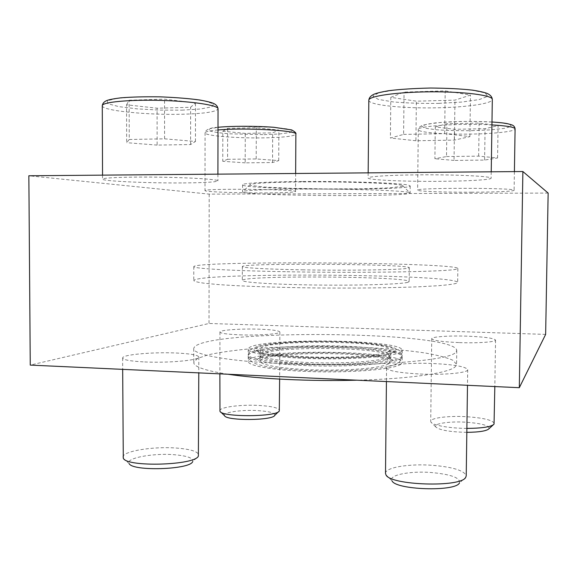 <?xml version="1.0" encoding="UTF-8"?>
<svg xmlns="http://www.w3.org/2000/svg" width="577" height="577" viewBox="0 0 577 577"><rect width="100%" height="100%" fill="white"/><g stroke="black" fill="none" stroke-linecap="round" stroke-linejoin="round"><path stroke-width="0.43" stroke-dasharray="2.88 2.16" d="M264.764 192.913C283.92 192.812 294.183 192.343 295.554 191.528C298.807 189.285 202.101 188.297 205.008 190.626C204.409 191.838 237.536 193.043 264.764 192.913M438.455 181.337C466.843 181.185 491.366 179.829 491.128 178.178C491.698 176.483 463.18 174.838 429.288 174.809C395.404 174.759 367.607 176.317 368.126 177.99C367.621 179.995 403.72 181.604 438.455 181.337M302.911 181.517C349.987 181.156 402.457 183.133 408.855 185.253L410.211 185.953C410.889 190.937 241.828 189.754 242.571 184.784C241.922 183.197 266.545 181.733 302.911 181.517M548.15 193.079L209.191 194.124L28.85 175.769M471.243 192.213C494.287 192.155 514.359 191.312 514.107 190.295C517.136 187.734 413.976 187.64 417.611 190.172C417.164 191.348 444.225 192.336 471.243 192.213M183.262 182.923C204.965 182.743 216.512 182.058 217.911 180.868C218.387 179.44 192.466 177.68 160.767 177.197C129.053 176.699 102.064 177.666 102.562 179.137C101.877 181.171 148.527 183.219 183.262 182.923M400.813 358.8L402.176 357.04C403.229 344.685 247.338 343.596 248.218 355.959L248.225 356.009C249.884 360.452 268.37 363.611 303.69 365.501C346.582 367.491 394.553 363.892 400.813 358.8M400.755 364.325C394.372 369.006 357.012 372.605 317.422 371.79C277.804 371.018 247.634 366.128 248.204 361.411C247.317 348.508 403.179 349.597 402.119 362.486L400.755 364.325M408.776 192.343C402.385 190.821 365.27 189.314 323.711 189.083C282.153 188.838 247.302 189.927 243.169 191.376L242.556 191.773C241.806 195.985 410.817 197.168 410.132 192.942L408.776 192.343M545.64 334.4L209.018 323.466L30.256 365.097M209.191 194.124L209.018 323.466M286.56 363.863C364.347 367.455 449.649 360.813 455.563 352.46L456.76 350.441C454.979 330.47 195.798 328.659 193.735 348.602C192.595 354.66 229.285 361.483 286.56 363.863M239.765 334.848C258.619 335.583 280.667 333.96 279.859 332.013C279.023 330.628 272.272 329.691 259.607 329.193C241.417 328.515 219.462 330.022 219.945 332.049C220.565 333.383 227.172 334.321 239.765 334.848M459.364 342.601C477.987 343.315 496.09 341.995 495.542 340.084C493.941 338.187 484.557 336.881 467.384 336.175C449.368 335.525 431.401 336.744 431.733 338.713C432.93 340.538 442.141 341.829 459.364 342.601M144.69 361.952C169.104 363.142 200.06 360.156 198.805 356.99C197.954 354.999 190.381 353.665 176.079 353.001C152.833 351.92 121.999 354.646 122.641 357.992C123.218 359.904 130.568 361.224 144.69 361.952M420.171 374.026C444.362 375.18 468.502 372.829 467.702 369.641C465.79 366.626 454.308 364.592 433.255 363.539C410.074 362.507 386.157 364.65 386.561 367.96C387.874 370.831 399.082 372.85 420.171 374.026M227.994 374.235C205.131 370.629 193.706 366.72 193.728 362.493L197.536 358.44L208.304 354.776C218.495 352.576 231.088 350.722 246.069 349.208C270.224 347.203 296.628 346.236 325.269 346.315C362.782 346.676 399.342 349.049 425.566 353.066C437.683 355.201 446.764 357.589 452.822 360.221L456.573 364.325L455.376 366.59C449.62 372.901 410.687 378.887 356.925 380.193M401.888 185.289C395.764 183.659 361.808 182.087 324 181.885C286.185 181.668 254.255 182.866 250.194 184.438L250.166 185.325L263.862 187.027L291.5 188.311L326.366 188.931L361.245 188.794L388.898 187.9L402.616 186.393L402.602 185.498L401.888 185.289M307.31 363.863C342.933 365.501 382.912 362.572 388.689 358.31L389.98 356.701C390.889 346.373 259.65 345.457 260.422 355.793L260.422 355.836C261.799 359.608 277.429 362.291 307.31 363.863M388.631 363.82C382.825 367.751 351.299 370.694 318.309 369.994C285.29 369.323 259.967 365.255 260.4 361.274C259.275 350.434 391.199 351.357 389.922 362.176L388.631 363.82M385.934 474.77L391.992 480.785C388.025 475.167 409.547 470.832 430.997 472.491C450.99 474.33 460.482 477.814 459.465 482.949L465.747 477.28M385.508 473.335C385.133 467.485 408.949 463.569 432.007 465.271C452.945 467.017 464.348 470.551 466.223 475.859M390.809 97.34L404.059 92.089L445.199 90.87L470.471 95.082L454.957 100.131L416.363 101.177L390.809 97.34L390.398 138.026L403.604 134.398L404.059 92.089M466.829 432.339C449.707 431.949 439.328 430.125 435.685 426.879C433.298 423.583 449.238 421.188 465.617 422.191C481.506 423.359 489.325 425.516 489.072 428.661M466.887 428.394C449.541 428.358 432.375 425.242 430.925 422.068L430.723 421.39C430.42 417.907 448.322 415.642 466.266 416.695C483.36 417.856 492.693 420.114 494.265 423.46M435.282 126.904L446.93 123.745L479.141 123.067L498.074 125.635L485.077 128.693L454.452 129.298L435.282 126.904L434.892 158.725L446.511 156.547L446.93 123.745M224.554 415.714C221.965 412.447 241.467 409.576 257.861 410.615C269.639 411.423 275.265 413.009 274.739 415.375M219.801 410.723C219.325 407.153 241.2 404.354 259.318 405.465C271.933 406.266 278.655 407.896 279.484 410.341M222.83 131.224L227.655 128.361L256.311 127.762L278.864 130.085L272.669 132.861L245.268 133.395L222.83 131.224L222.772 161.286L227.59 159.302L227.655 128.361M123.29 458.275L129.161 463.612C124.892 458.239 152.645 452.967 173.872 454.69C187.547 455.837 193.807 458.174 192.646 461.715L198.373 456.09M122.93 457.15C122.281 451.228 152.963 446.245 176.108 448.033C190.345 449.137 197.882 451.445 198.726 454.957M126.558 104.812L129.133 100.218L164.553 99.172L195.473 102.865L190.626 107.293L157.088 108.202L126.558 104.812L126.666 142.678L129.234 139.483L129.133 100.218M403.604 134.398L444.658 133.64L469.887 136.626L454.431 140.103L415.916 140.752L416.363 101.177M454.431 140.103L454.957 100.131M415.916 140.752L390.398 138.026M444.658 133.64L445.199 90.87M469.887 136.626L470.471 95.082M129.234 139.483L164.589 138.826L195.452 141.466L190.612 144.538L157.132 145.101L157.088 108.202M190.612 144.538L190.626 107.293M157.132 145.101L126.666 142.678M164.589 138.826L164.553 99.172M195.452 141.466L195.473 102.865M227.59 159.302L256.202 158.942L278.72 160.608L272.546 162.534L245.182 162.851L245.268 133.395M272.546 162.534L272.669 132.861M245.182 162.851L222.772 161.286M256.202 158.942L256.311 127.762M278.72 160.608L278.864 130.085M446.511 156.547L478.665 156.136L497.583 157.968L484.615 160.074L454.041 160.428L454.452 129.298M484.615 160.074L485.077 128.693M454.041 160.428L434.892 158.725M478.665 156.136L479.141 123.067M497.583 157.968L498.074 125.635M388.754 351.566C382.948 355.136 351.407 357.783 318.396 357.12C285.355 356.499 260.018 352.785 260.451 349.172C259.318 339.334 391.307 340.257 390.045 350.073L388.754 351.566M393.896 351.761L393.009 352.215C380.445 360.084 269.906 359.312 257.457 351.27C246.264 345.962 282.196 341.245 323.459 341.49C364.693 341.57 402.544 346.553 393.896 351.761M388.696 357.004C382.904 360.733 351.465 363.51 318.511 362.839C285.536 362.205 260.14 358.353 260.429 354.581L260.429 354.545C259.888 349.316 303.185 345.832 341.014 347.404C368.249 348.385 390.225 351.754 389.987 355.446L388.696 357.004M400.892 352.028C394.502 356.276 357.127 359.521 317.509 358.75C277.862 358.021 247.677 353.571 248.24 349.287C247.353 337.574 403.294 338.663 402.248 350.362L400.892 352.028M343.769 346.171C375.908 347.318 402.263 351.278 402.191 355.699L400.827 357.488C394.444 361.93 357.076 365.328 317.473 364.541C277.833 363.791 247.656 359.146 248.225 354.667L248.225 354.624C247.98 348.385 299.268 344.339 343.769 346.171M257.328 346.532L255.539 347.224C251.81 349.301 254.183 351.371 262.672 353.434C275.409 356.038 299.297 357.891 325.19 358.151C345.096 358.166 362.219 357.444 376.557 355.973C393.788 353.917 400.164 350.946 394.978 348.198C386.705 344.902 369.258 342.731 342.651 341.685C308.435 340.38 269.221 342.442 257.328 346.532M302.398 269.834C349.258 270.692 401.527 269.82 407.939 268.269L409.309 267.75C410.088 263.934 241.604 262.759 242.333 266.588C241.676 267.793 266.192 269.221 302.398 269.834M287.029 271.738C365.191 273.224 450.832 271.601 456.681 269.07L457.857 268.456C455.859 262.333 195.863 260.523 193.778 266.61C192.639 268.464 229.487 270.736 287.029 271.738M456.486 283.314C453.327 284.158 447.305 284.959 438.419 285.702L421.304 286.682C394.408 287.836 355.461 288.327 315.835 287.952C276.347 287.483 240.494 286.199 218.099 284.548L204.51 283.257C198.099 282.369 194.514 281.489 193.771 280.617C195.855 272.149 455.707 273.967 457.669 282.456L456.486 283.314M407.788 282.333C401.181 284.237 360.762 285.557 317.602 285.038C274.421 284.54 241.655 282.377 242.297 280.444C241.568 275.135 409.951 276.311 409.158 281.612L407.788 282.333M438.837 103.37L461.701 102.071L479.191 99.59L487.753 96.337L485.048 92.89L470.832 89.976C456.111 88.541 439.371 87.964 420.611 88.238L395.916 89.846L378.981 92.695L372.944 96.114L378.245 99.381L393.175 101.92C406.973 103.103 422.191 103.586 438.837 103.37M368.826 100.247C368.292 105.173 404.506 108.736 439.371 107.74C467.868 107.091 492.506 103.507 492.311 99.468M471.741 130.683L490.053 129.904L504.219 128.397L511.395 126.413L509.751 124.322L499.155 122.562C488.005 121.689 475.167 121.321 460.634 121.466L441.145 122.396L427.261 124.077L421.607 126.139L424.86 128.144L435.952 129.731C446.576 130.481 458.506 130.799 471.741 130.683M491.929 124.92C460.893 123.067 416.334 126.096 418.303 129.594C417.835 132.486 444.961 134.621 472.058 134.059C495.174 133.676 515.319 131.412 515.095 128.916M264.071 134.665L279.65 133.958L289.935 132.587L292.77 130.791L287.195 128.902L273.938 127.315L236.058 126.313L219.714 127.142L209.992 128.664L208.636 130.525C211.975 131.808 218.719 132.898 228.853 133.785L264.071 134.665M217.998 129.976C209.509 130.727 205.203 131.686 205.073 132.847C204.474 135.826 237.688 138.444 264.98 137.845C284.194 137.398 294.486 136.165 295.864 134.138M181.834 110.157L200.443 109.01L211.889 106.832L213.649 103.968L204.741 100.946L186.342 98.4L162.05 96.914L137.261 96.864L117.607 98.256L107.272 100.737L107.928 103.73L118.761 106.615L137.124 108.858L159.454 110.099L181.834 110.157M102.28 105.742C101.602 110.734 148.419 115.277 183.27 114.21C205.037 113.554 216.627 111.758 218.034 108.822M248.218 355.959L248.204 361.411M402.176 357.04L402.119 362.486M242.571 184.784L242.556 191.773M410.211 185.953L410.132 192.942M193.735 348.602L193.728 362.493M456.76 350.441L456.573 364.325M250.194 184.438L243.169 191.376M402.602 185.498L409.519 192.538M248.225 356.009C248.261 358.274 249.863 360.387 253.029 362.363C253.678 363.315 258.446 364.808 267.339 366.828C276.744 368.465 289.423 369.698 305.377 370.521C324.137 371.227 342.147 371.098 359.406 370.124C378.411 368.725 390.463 366.763 395.562 364.253C398.296 363.683 400.496 361.289 402.176 357.084M389.98 356.701C390.86 359.702 391.992 361.007 393.37 360.625C391.978 359.197 387.398 357.79 379.63 356.413C368.003 354.458 344.916 352.756 323.156 352.684C287.981 352.547 258.943 356.225 256.974 359.673C258.301 360.12 259.455 358.829 260.422 355.793M260.422 355.836L260.4 361.274M389.98 356.737L389.922 362.176M386.561 367.96L386.424 381.556M467.702 369.641L467.485 385.299M368.169 172.862L368.126 177.99M491.229 171.809L491.128 178.178M493.119 424.968L494.042 424.131M435.685 426.879L430.925 422.068M431.733 338.713L430.723 421.39M495.542 340.084L494.828 386.561M491.972 121.978C477.958 121.242 463.244 121.228 447.824 121.935L435.022 122.944L422.544 125.202C419.126 127.07 417.712 128.527 418.303 129.594L417.611 190.172M514.41 171.607L514.107 190.295M278.547 411.668L279.304 410.925M220.739 412.043L219.981 411.307M219.945 332.049L219.866 373.86M279.859 332.013L279.636 379.111M218.005 127.286C206.689 127.531 204.143 132.515 205.073 132.847L205.008 190.626M295.655 173.482L295.554 191.528M122.641 357.992L122.67 369.367M198.805 356.99L198.791 372.886M102.547 175.141L102.562 179.137M217.918 174.153L217.911 180.868M260.451 349.172L260.429 354.545M390.045 350.073L389.987 355.446M389.987 355.482C391.992 351.523 393.283 350.181 393.86 351.465L393.009 352.215M257.457 351.27L256.614 350.513C257.075 349.2 258.345 350.564 260.429 354.581M248.24 349.287L248.225 354.667M402.248 350.362L402.191 355.742M248.225 354.624C250.923 347.736 251.118 350.059 255.539 347.224M402.191 355.699C399.587 348.775 399.363 351.097 394.978 348.198M193.778 266.61L193.771 280.617M457.857 268.456L457.669 282.456M242.333 266.588L242.297 280.444M409.309 267.75L409.158 281.612"/><path stroke-width="0.87" d="M28.85 175.769L522.877 171.535L548.15 193.079L545.64 334.4L519.314 387.694L30.256 365.097L28.85 175.769M522.877 171.535L519.314 387.694M356.925 380.193C310.57 381.44 258.583 378.923 227.994 374.235M459.465 482.949C455.585 491.957 395.389 489.952 391.992 480.785M467.485 385.299L466.223 475.859L465.747 477.28C461.463 487.745 389.605 485.387 385.934 474.77L385.508 473.335L386.424 381.556M493.119 424.968L489.072 428.661C486.815 430.969 479.4 432.195 466.829 432.339M494.828 386.561L494.042 424.131C491.323 426.865 482.271 428.285 466.887 428.394M278.547 411.668L274.739 415.375C273.029 420.611 226.335 420.95 224.554 415.714L220.739 412.043M279.636 379.111L279.304 410.925C277.479 416.983 221.907 417.373 219.981 411.307L219.866 373.86M192.646 461.715C189.768 469.678 132.421 471.496 129.161 463.612M198.791 372.886L198.373 456.09C195.293 465.307 126.897 467.435 123.29 458.275L122.67 369.367M368.826 100.247C369.092 97.686 370.823 95.674 374.033 94.21C376.853 93.056 381.743 91.894 388.696 90.719C399.753 89.305 413.745 88.411 430.666 88.029C447.622 88.18 461.629 88.894 472.686 90.171C479.53 91.245 484.355 92.334 487.161 93.445C490.371 94.873 492.087 96.878 492.311 99.468C492.917 95.306 464.312 91.548 430.276 91.822C396.255 92.046 368.328 96.15 368.826 100.247L368.169 172.862M491.972 121.978C502.884 122.778 503.981 123.103 507.32 123.651L511.547 124.783C513.674 125.469 514.857 126.853 515.095 128.916C514.684 127.156 506.959 125.822 491.929 124.92M218.005 127.286C230.786 126.01 255.625 125.894 273.88 127.293L291.659 129.926C295.027 131.758 296.427 133.157 295.864 134.138C298.381 130.525 244.475 127.481 217.998 129.976M102.28 105.742C102.576 103.326 104.17 101.559 107.062 100.441C109.659 99.525 114.167 98.674 120.593 97.866C131.159 96.979 144.394 96.633 160.298 96.849C176.151 97.506 189.306 98.559 199.779 100.016C206.256 101.177 210.771 102.28 213.331 103.326C216.166 104.567 217.731 106.399 218.034 108.822C218.517 105.324 192.509 101.271 160.68 100.405C128.851 99.496 101.768 102.143 102.28 105.742L102.547 175.141M492.311 99.468L491.229 171.809M515.095 128.916L514.41 171.607M295.864 134.138L295.655 173.482M218.034 108.822L217.918 174.153"/></g></svg>
